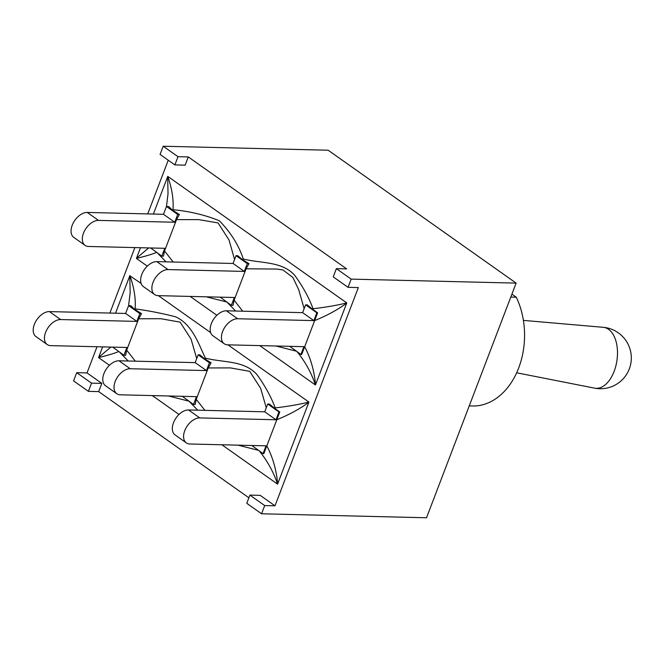 <?xml version="1.0" encoding="UTF-8"?>
<svg xmlns="http://www.w3.org/2000/svg" width="664" height="664" viewBox="0 0 664 664"><rect width="100%" height="100%" fill="white"/><g stroke="black" fill="none" stroke-linecap="round" stroke-linejoin="round"><path stroke-width="1" d="M174.864 164.904L178.002 156.687L163.203 146.229L160.065 154.438L174.864 164.904L185.156 165.153L188.294 156.936L346.666 268.903L336.374 268.654L333.237 276.871L348.036 287.329L358.328 287.578L274.996 505.819L260.188 495.352L249.905 495.103L246.767 503.32L261.566 513.778L264.704 505.57L249.905 495.103M178.002 156.687L188.294 156.936M248.876 497.784L98.679 391.602L101.816 383.385L87.017 372.919L97.01 346.749M98.679 391.602L88.395 391.353L91.532 383.136L101.816 383.385M91.532 383.136L76.725 372.67L87.017 372.919M274.996 505.819L264.704 505.57M109.875 313.068L134.875 247.589M147.74 213.908L168.241 160.215M163.203 146.229L328.149 150.222L516.127 283.113L351.173 279.121L336.374 268.654M76.725 372.67L73.588 380.887L88.395 391.353M348.036 287.329L351.173 279.121M261.566 513.778L426.52 517.771L516.127 283.113M188.518 409.962A14.633 9.039 125.3 0 0 174.657 420.221A14.633 9.039 125.3 0 0 175.097 434.953L186.343 442.905A14.633 9.039 -54.7 0 1 185.903 428.172A14.633 9.039 -54.7 0 1 199.773 417.913L188.518 409.962L264.745 411.813L267.725 404.011L278.971 411.962L275.992 419.764L199.773 417.913M227.943 344.832L308.909 402.077C299.173 404.476 287.935 406.409 275.195 407.895L274.755 408.426L269.41 404.052L267.725 404.011M308.826 402.326L277.668 483.898C276.39 469.863 272.771 457.197 266.812 445.884L263.849 453.653L263.06 453.636L251.88 445.494M263.06 453.636L266.04 445.834L189.813 443.992A14.633 9.039 -54.7 0 1 186.343 442.905M118.956 360.784A14.633 9.039 125.3 0 0 105.095 371.035A14.633 9.039 125.3 0 0 105.526 385.767L116.781 393.719A14.633 9.039 -54.7 0 1 116.341 378.986A14.633 9.039 -54.7 0 1 130.202 368.736L118.956 360.784L195.174 362.627L198.154 354.825L209.409 362.776L206.429 370.578L130.202 368.736M116.781 393.719A14.633 9.039 -54.7 0 0 120.25 394.806L196.469 396.657L193.49 404.459L195.174 404.492L196.253 399.321L208.23 367.964L211.094 362.818L204.628 358.826L199.839 354.866L198.154 354.825M193.49 404.459L182.318 396.308M49.393 311.599A14.633 9.039 125.3 0 0 35.524 321.857A14.633 9.039 125.3 0 0 35.964 336.59L47.21 344.541A14.633 9.039 -54.7 0 1 46.77 329.809A14.633 9.039 -54.7 0 1 60.64 319.55L49.393 311.599L125.612 313.449L128.592 305.647L139.838 313.599L136.859 321.401L60.64 319.55M47.21 344.541A14.633 9.039 -54.7 0 0 50.68 345.629L126.907 347.471L123.927 355.273L125.612 355.315L126.691 350.135L138.66 318.778L141.532 313.64L134.435 309.216L130.85 305.697L128.592 305.647L130.169 292.758L129.804 275.767L115.511 313.2M123.927 355.273L112.747 347.131M125.612 313.449L136.859 321.401M195.174 362.627L206.429 370.578M264.745 411.813L275.992 419.764M258.927 450.482C267.243 460.65 273.46 471.855 277.577 484.122M266.812 445.893L276.797 419.748C289.048 414.784 299.721 408.974 308.818 402.318L308.909 402.085M98.596 357.606L109.452 365.283M152.313 395.586L179.014 414.461M221.884 444.764L277.552 484.122M110.863 347.081L98.662 357.348L102.646 346.882M141.125 283.453L129.787 275.751M158.381 295.654L210.687 332.639M98.579 357.556L98.579 357.564C108.431 355.19 115.187 353.148 118.831 351.447M119.736 352.31L128.193 361.008M168.39 395.976L188.759 401.114M189.298 401.488L197.731 410.186M237.994 445.154L258.329 450.292M135.332 361.183L126.691 350.135M138.66 318.778L160.854 318.712L180.135 322.164L191.099 339.196L196.71 358.626M204.885 410.36L196.253 399.321M208.23 367.964L230.408 367.897L249.689 371.325L260.67 388.349L266.272 407.804M274.755 408.426L279.76 411.979L278.971 411.962M275.195 407.895C271.128 396.84 264.969 385.635 256.702 374.272C243.655 360.278 224.009 362.793 205.4 358.17L204.628 358.826M205.4 358.17C199.067 345.131 192.577 324.397 175.587 316.828C163.045 313.532 149.549 310.877 135.099 308.851C135.904 298.941 134.169 287.836 129.903 275.543L129.895 275.552M135.099 308.851L134.435 309.216M276.797 419.748L279.76 411.979M141.532 313.64L139.838 313.599M211.094 362.818L209.409 362.776M87.258 212.438A14.633 9.039 125.3 0 0 73.389 222.689A14.633 9.039 125.3 0 0 73.829 237.43L85.075 245.381A14.633 9.039 -54.7 0 1 84.643 230.649A14.633 9.039 -54.7 0 1 98.504 220.39L87.258 212.438L163.477 214.289L174.723 222.241L98.504 220.39M173.204 262.014L164.547 250.984L163.477 256.155L161.792 256.113L164.772 248.311L88.544 246.468A14.633 9.039 -54.7 0 1 85.075 245.381M156.82 261.624A14.633 9.039 125.3 0 0 142.959 271.875A14.633 9.039 125.3 0 0 143.399 286.607L154.646 294.559A14.633 9.039 -54.7 0 1 154.206 279.826A14.633 9.039 -54.7 0 1 168.067 269.576L156.82 261.624L233.047 263.467L244.294 271.418L168.067 269.576M242.733 311.2L234.118 300.161L233.047 305.332L231.354 305.299L234.334 297.497L158.115 295.646A14.633 9.039 -54.7 0 1 154.646 294.559M226.391 310.802A14.633 9.039 125.3 0 0 212.522 321.052A14.633 9.039 125.3 0 0 212.961 335.793L224.208 343.744A14.633 9.039 -54.7 0 1 223.768 329.012A14.633 9.039 -54.7 0 1 237.637 318.753L226.391 310.802L302.61 312.653L313.856 320.604L237.637 318.753M304.685 346.724L314.661 320.587C326.92 315.624 337.594 309.814 346.683 303.157L315.533 384.738C314.255 370.703 310.636 358.037 304.676 346.724L301.713 354.493L300.925 354.476L303.904 346.674L227.677 344.832A14.633 9.039 -54.7 0 1 224.208 343.744M163.477 214.289L166.457 206.487L177.703 214.439L174.723 222.241M233.047 263.467L236.027 255.665L247.274 263.616L244.294 271.418M302.61 312.653L305.589 304.851L316.836 312.802L313.856 320.604M296.791 351.322C305.125 361.482 311.325 372.695 315.4 384.954L315.541 384.738M136.46 258.445L147.317 266.123M190.178 296.426L216.879 315.3M259.748 345.604L315.4 384.954M136.502 258.171L136.469 258.421C146.287 256.03 153.044 253.988 156.704 252.278M148.728 247.921L136.527 258.188L140.511 247.722M153.376 214.04L167.668 176.599L168.025 193.838L166.473 206.487L168.714 206.537L172.3 210.056L179.396 214.48L176.533 219.61L198.685 219.618L218.033 222.905L229.005 239.945L234.575 259.466M313.059 308.735C308.992 297.688 302.834 286.474 294.567 275.112C281.528 261.11 261.873 263.625 243.265 259.01C238.891 245.448 230.939 232.715 219.419 220.813C205.45 215.061 189.962 211.359 172.964 209.691C173.769 199.781 172.034 188.676 167.768 176.383L346.774 302.917C337.055 305.324 325.817 307.258 313.059 308.735L312.619 309.266L312.03 308.86L317.633 312.819L316.836 312.802M157.592 253.142L166.033 261.848M206.272 296.816L226.623 301.954M227.163 302.327L235.604 311.026M275.875 345.994L296.194 351.132M164.547 250.984L176.533 219.61M234.118 300.161L246.095 268.804L276.622 269.044L282.897 269.949L292.799 277.353L298.684 289.604L304.137 308.652M312.619 309.266L307.274 304.892L305.589 304.851M243.265 259.01L242.493 259.666L248.958 263.658L246.095 268.804M242.493 259.666L237.712 255.706L236.027 255.665M172.964 209.691L172.3 210.056M314.661 320.587L317.633 312.819M179.396 214.48L177.703 214.439M231.354 305.299L220.182 297.148M300.925 354.476L289.745 346.334M161.792 256.113L150.62 247.971M248.958 263.658L247.274 263.616M469.249 405.87L474.719 406.003A69.712 50.655 -88.6 0 0 518.675 367.989A69.712 50.655 -88.6 0 0 516.268 297.198L511.919 294.127M510.799 297.065L516.268 297.198M594.604 388.149L594.604 388.149A30.735 17.696 -81.9 0 0 616.972 360.286A30.735 17.696 -81.9 0 0 603.211 327.31A30.768 30.768 0 0 1 631.016 362.27A30.768 30.768 0 0 1 594.604 388.149L516.658 372.786M523.398 320.388L603.211 327.31"/></g></svg>
